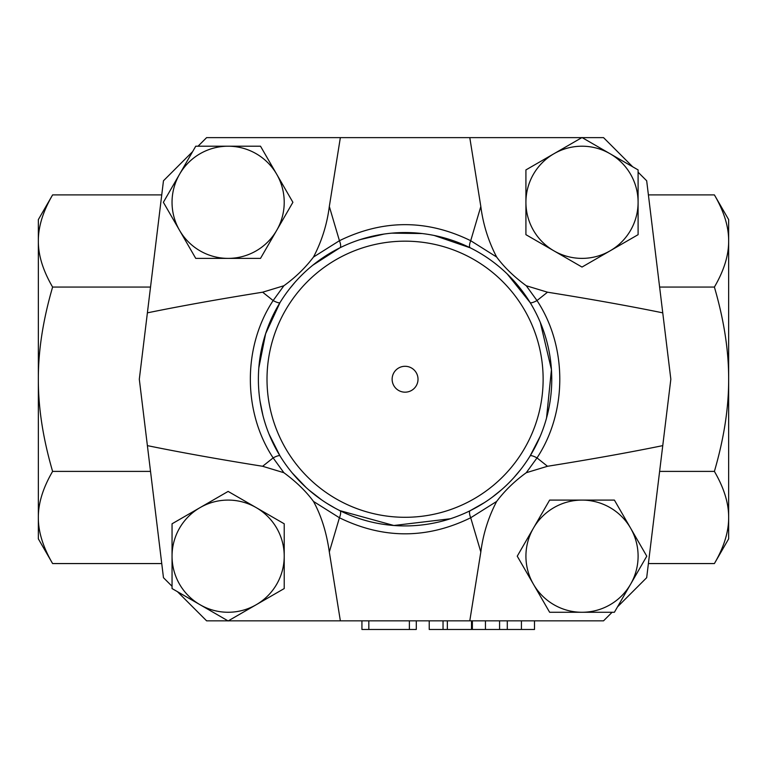 <?xml version="1.0" encoding="UTF-8"?>
<svg xmlns="http://www.w3.org/2000/svg" width="767" height="767" viewBox="0 0 767 767"><rect width="100%" height="100%" fill="white"/><g stroke="black" fill="none" stroke-linecap="round" stroke-linejoin="round"><path stroke-width="1.15" d="M418.015 379.234A12.943 12.943 0 0 1 398.6 390.441A12.943 12.943 0 0 1 398.6 368.026A12.943 12.943 0 0 1 418.015 379.234M638.096 202.296L638.096 234.673L610.053 250.867A56.087 56.087 0 0 0 610.053 153.726L638.096 169.91L638.096 202.296M582.009 267.06L553.966 250.867A56.087 56.087 0 0 0 610.053 250.867L582.009 267.06M525.922 234.673L525.922 202.296A56.087 56.087 0 0 0 553.966 250.867L525.922 234.673M553.966 153.726L582.009 137.533L610.053 153.726A56.087 56.087 0 0 0 525.922 202.296L525.922 169.91L553.966 153.726M582.009 612.267L549.632 612.267L533.439 584.224A56.087 56.087 0 0 0 630.589 584.224L614.396 612.267L582.009 612.267M517.246 556.18L533.439 528.137A56.087 56.087 0 0 0 533.439 584.224L517.246 556.18M549.632 500.094L582.009 500.094A56.087 56.087 0 0 0 533.439 528.137L549.632 500.094M630.589 528.137L646.773 556.18L630.589 584.224A56.087 56.087 0 0 0 582.009 500.094L614.396 500.094L630.589 528.137M172.048 556.18L172.048 523.794L200.091 507.601A56.087 56.087 0 0 0 200.091 604.751L172.048 588.557L172.048 556.18M228.135 491.417L256.178 507.601A56.087 56.087 0 0 0 200.091 507.601L228.135 491.417M284.221 523.794L284.221 556.18A56.087 56.087 0 0 0 256.178 507.601L284.221 523.794M256.178 604.751L228.135 620.944L200.091 604.751A56.087 56.087 0 0 0 284.221 556.18L284.221 588.557L256.178 604.751M617.521 606.85L646.677 577.695L662.755 445.627C629.496 452.434 591.079 459.318 547.504 466.278L526.267 472.712L537.005 457.909C567.35 411.908 567.427 346.665 537.005 300.559L526.267 285.755C514.034 276.782 504.168 267.213 496.661 257.05C488.397 241.241 483.114 224.386 480.823 206.486L469.788 137.629L581.837 137.629M526.267 285.755L547.504 292.198C591.079 299.159 629.496 306.043 662.755 312.85L646.677 180.772L638.096 172.201M526.267 472.712C514.667 481.082 504.791 490.659 496.661 501.426C488.397 517.198 483.114 534.053 480.823 551.981L469.788 620.839L228.307 620.839M612.114 612.267L603.533 620.839L469.788 620.839M340.356 620.839L329.321 551.981C326.569 532.557 321.296 515.702 313.482 501.426C305.975 491.254 296.11 481.686 283.876 472.712L262.64 466.278C219.065 459.318 180.648 452.434 147.389 445.627L163.467 577.695L172.048 586.276M228.135 146.209L260.512 146.209L276.705 174.253A56.087 56.087 0 0 0 179.555 174.253L195.748 146.209L228.135 146.209M292.898 202.296L276.705 230.34A56.087 56.087 0 0 0 276.705 174.253L292.898 202.296M260.512 258.383L228.135 258.383A56.087 56.087 0 0 0 276.705 230.34L260.512 258.383M179.555 230.34L163.371 202.296L179.555 174.253A56.087 56.087 0 0 0 228.135 258.383L195.748 258.383L179.555 230.34M496.661 257.041L470.708 240.713C426.989 219.304 383.232 219.304 339.436 240.713L313.482 257.05C305.352 267.817 295.477 277.386 283.876 285.755L262.64 292.198C219.065 299.159 180.648 306.043 147.389 312.85L163.467 180.772L192.622 151.617M313.482 257.05C321.747 241.279 327.03 224.424 329.321 206.486L340.356 137.629L206.611 137.629L198.03 146.209M283.876 285.755L273.138 300.559C242.717 346.674 242.794 411.898 273.138 457.909L283.876 472.712M289.696 288.651L294.94 282.342M312.792 265.209L339.867 247.837A8.629 2.867 63.6 0 0 339.436 240.713L329.321 206.486M360.26 239.563L384.133 234.05M391.87 233.139L422.147 233.542M434.237 235.479L470.276 247.837A8.629 2.867 116.4 0 1 470.708 240.713L480.823 206.486M262.64 466.278L273.138 457.909A8.629 1.975 148.5 0 1 280.041 455.953A146.689 146.689 0 0 0 551.761 379.234A146.689 146.689 0 0 0 365.217 238.067A146.689 146.689 0 0 0 280.041 455.953L269.016 434.055M262.928 415.474L260.013 401.045M258.824 367.853L265.622 333.741L280.041 302.524A8.629 1.975 -148.5 0 1 273.138 300.559L262.64 292.198M494.312 262.813L498.339 266.015M507.294 274.03L530.102 302.524A8.629 1.975 148.5 0 0 537.005 300.559L547.504 292.198M313.482 501.426L339.436 517.763C383.232 539.172 426.989 539.172 470.708 517.763L496.661 501.426M335.169 508.205L327.202 503.545M321.68 499.911L308.794 489.902M306.158 487.563L292.112 472.817M540.313 322.428L551.444 369.608L546.535 418.025M540.236 436.231L530.102 455.953A8.629 1.975 -148.5 0 1 537.005 457.909L547.504 466.278M450.325 518.77L393.855 525.491L339.867 510.63A8.629 2.867 116.4 0 1 339.436 517.763L329.321 551.981M520.63 469.596L513.938 477.544M501.589 489.701L492.031 497.371M484.523 502.548L470.276 510.63A8.629 2.867 63.6 0 0 470.708 517.763L480.823 551.981M582.191 137.629L603.533 137.629L632.689 166.784M662.755 445.627L670.837 379.234L662.755 312.85M469.788 137.629L340.356 137.629M227.952 620.839L206.611 620.839L177.455 591.683M147.389 312.85L139.306 379.234L147.389 445.627M534.503 620.839L534.503 629.467L429.232 629.467L429.232 620.839M443.038 620.839L443.038 629.467M361.928 620.839L361.928 629.467L416.289 629.467L416.289 620.839M648.393 563.563L714.393 563.563C724 547.072 728.755 531.713 728.65 517.485C728.755 503.248 724 487.889 714.393 471.398C724 438.427 728.755 407.708 728.65 379.234C728.755 350.768 724 320.05 714.393 287.069C724 270.588 728.755 255.229 728.65 240.991C728.755 226.754 724 211.395 714.393 194.904L648.393 194.904M38.35 240.991L38.35 219.602L52.607 194.904C43 211.395 38.245 226.754 38.35 240.991C38.245 255.229 43 270.588 52.607 287.069C43 320.05 38.245 350.768 38.35 379.234L38.35 240.991M52.607 471.398C43 487.889 38.245 503.248 38.35 517.485L38.35 379.234C38.245 407.708 43 438.427 52.607 471.398L150.524 471.398M52.607 563.563L38.35 538.865L38.35 517.485C38.245 531.713 43 547.072 52.607 563.563L161.751 563.563M161.751 194.904L52.607 194.904M714.393 194.904L728.65 219.602L728.65 538.865L714.393 563.563M659.62 471.398L714.393 471.398M659.62 287.069L714.393 287.069M150.524 287.069L52.607 287.069M280.041 455.953A146.689 146.689 0 0 0 551.761 379.234A146.689 146.689 0 0 0 365.217 238.067A146.689 146.689 0 0 0 280.041 455.953M543.132 379.234A138.06 138.06 0 0 1 336.042 498.799A138.06 138.06 0 0 1 336.042 259.668A138.06 138.06 0 0 1 543.132 379.234M471.513 620.839L471.513 629.467M447.353 620.839L447.353 629.467M368.831 620.839L368.831 629.467M409.386 620.839L409.386 629.467M521.426 620.839L521.426 629.467M507.294 620.839L507.294 629.467M499.585 620.839L499.585 629.467M485.453 620.839L485.453 629.467M472.376 620.839L472.376 629.467"/></g></svg>
